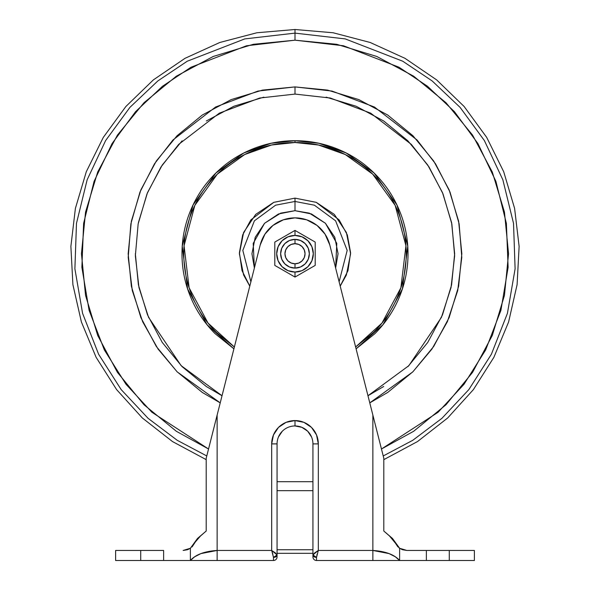 <?xml version="1.0" encoding="UTF-8"?>
<svg xmlns="http://www.w3.org/2000/svg" width="590" height="590" viewBox="0 0 590 590"><rect width="100%" height="100%" fill="white"/><g stroke="black" fill="none" stroke-linecap="round" stroke-linejoin="round"><path stroke-width="0.89" d="M274.8 265.397L295 277.064L295 272.042A18.305 18.305 0 0 1 276.695 253.737A18.305 18.305 0 0 1 295 235.432A18.305 18.305 0 0 1 313.305 253.737A18.305 18.305 0 0 1 295 272.042L295 277.064L315.2 265.397L315.2 242.077L295 230.417L295 235.432L302.006 236.826L307.943 240.794L311.911 246.738L313.305 253.737L311.911 260.743L307.943 266.68L302.006 270.655L295 272.042L287.994 270.655L282.057 266.68L278.089 260.743L276.695 253.737L278.089 246.738L282.057 240.794L287.994 236.826L295 235.432L295 230.417L274.8 242.077L274.8 265.397L274.8 253.737L274.8 265.397L295 277.064L315.2 265.397L315.2 253.744L315.2 265.397M308.26 248.25L309.352 253.737L308.26 248.25L305.148 243.589L300.494 240.484L295 239.385A14.352 14.352 0 0 1 309.352 253.737A14.352 14.352 0 0 1 295 268.089A14.352 14.352 0 0 0 309.352 253.737A14.352 14.352 0 0 0 295 239.385L295 243.692A10.045 10.045 0 0 1 305.045 253.737A10.045 10.045 0 0 1 295 263.789L295 268.089L295 263.789L291.158 263.022L287.898 260.846L285.722 257.587L284.955 253.737L285.722 249.894L287.898 246.635L291.158 244.459L295 243.692L298.842 244.459L302.102 246.635L304.278 249.894L305.045 253.737L304.278 257.587L302.102 260.846L298.842 263.022L295 263.789A10.045 10.045 0 0 1 284.955 253.737A10.045 10.045 0 0 1 295 243.692L295 239.385A14.352 14.352 0 0 0 280.648 253.737A14.352 14.352 0 0 0 295 268.089A14.352 14.352 0 0 1 280.648 253.737A14.352 14.352 0 0 1 295 239.385L289.506 240.484L284.852 243.589L281.74 248.25L280.648 253.737L281.74 259.231L284.852 263.885L289.506 266.997L284.852 263.885M305.104 271.23L296.158 276.393M296.121 231.066L305.119 236.258M315.2 242.077L315.2 253.737L315.2 242.077L295 230.417L274.8 242.077M284.896 236.251L293.842 231.088M293.879 276.408L284.882 271.223M289.506 266.997L295 268.089L300.494 266.997L305.148 263.885L308.26 259.231L309.352 253.737M392.498 538.464L397.911 546.908L394.585 541.863L389.511 535.993L399.622 548.265L406.849 550.455L426.371 550.455L406.849 550.455L402.587 549.74L399.622 548.265L399.622 560.5C394.459 554.637 385.543 551.289 372.865 550.455L372.865 415.08L383.802 458.246L383.802 531.029L392.475 538.441L399.622 548.265L399.622 560.5L395.352 556.812L389.075 553.597L372.865 550.455L318.32 550.455L318.32 443.894L312.936 443.894L312.936 481.706L277.064 481.706L277.064 490.681L312.936 490.681L312.936 481.706L312.936 554.925L314.603 552.941L318.32 550.455L316.528 557.403L316.528 560.5A3.584 3.584 0 0 1 312.936 556.916L312.936 481.706L312.936 490.681L277.064 490.681L277.064 549.74L277.064 443.894A17.936 17.936 0 0 1 295 425.958L295 420.574A23.32 23.32 0 0 0 271.68 443.894L277.064 443.894L271.68 443.894L271.68 550.455L217.135 550.455L217.135 415.08L260.219 244.931A35.879 35.879 0 0 1 295 217.865L306.653 219.805L317.036 225.424L325.038 234.119L329.781 244.931L372.865 415.08L372.865 550.455L318.32 550.455L318.32 443.894L316.542 434.97L311.491 427.403L303.924 422.351L295 420.574L286.076 422.351L278.51 427.403L273.458 434.97L271.68 443.894L271.68 550.455L275.397 552.941L277.064 554.925L277.064 556.916A3.584 3.584 0 0 1 273.472 560.5L273.472 557.403L271.68 550.455L272.868 554.143M190.378 560.397L190.378 548.265L195.415 541.863L192.075 546.93L195.415 541.863L200.489 535.993L206.198 531.029L200.489 535.993L206.198 531.029L200.489 535.993L206.198 531.029L206.198 458.246L217.135 415.08L217.135 550.455L200.925 553.597L194.648 556.812L190.378 560.5L163.629 560.5L163.629 550.455L140.722 550.455L140.722 560.5L140.722 550.455L163.629 550.455L163.629 560.5L115.611 560.5L115.611 550.455L140.722 550.455L115.611 550.455L115.611 560.5L190.378 560.5L190.378 548.265L197.51 538.456L206.198 531.029L206.198 458.246L260.219 244.931L264.962 234.119L272.964 225.424L283.348 219.805L295 217.865A35.879 35.879 0 0 1 329.781 244.931L383.802 458.246L383.802 531.029L389.518 536M277.064 553.324L312.936 553.324L277.064 553.324M283.348 219.805L295 217.865M205.947 560.5L273.472 560.5A3.584 3.584 0 0 0 277.064 556.916L277.064 481.706L277.064 554.925L271.68 550.455L217.135 550.455C204.457 551.289 195.541 554.637 190.378 560.5L190.415 560.456M318.32 550.455L316.528 557.403L318.32 550.455L312.936 554.925L312.936 556.916A3.584 3.584 0 0 0 316.528 560.5L474.39 560.5L474.39 550.455L449.278 550.455L474.39 550.455L474.39 560.5L426.371 560.5L426.371 550.455L449.278 550.455L449.278 560.5L449.278 550.455L426.371 550.455L426.371 560.5L399.622 560.5L399.622 550.455M190.349 548.294L187.414 549.74L183.151 550.455L188.158 549.445M389.075 553.597L395.285 556.768M399.356 548.088L401.606 549.334L406.812 550.455M190.644 548.088L189.928 548.553M188.394 549.342L183.151 550.455L188.033 549.504M389.511 535.993L383.802 531.029L389.511 535.993M200.489 535.993L197.51 538.456M190.378 548.265L183.151 550.455M399.135 547.933L394.585 541.863L397.911 546.908M277.064 549.74L312.936 549.74L277.064 549.74M312.936 481.706L277.064 481.706L277.064 443.894M278.428 437.028L282.315 431.209M295 425.958A17.936 17.936 0 0 1 312.936 443.894L318.32 443.894A23.32 23.32 0 0 0 295 420.574L295 425.958L301.866 427.322L307.685 431.209L311.572 437.028M275.397 552.941L271.68 550.455L273.465 557.122M372.865 560.5L372.865 550.455L372.865 560.5L316.528 560.5L316.528 557.403A3.584 2.478 180 0 1 312.936 554.925L316.528 557.403L317.132 554.143M273.472 557.403L277.064 554.925A3.584 2.478 180 0 1 273.472 557.403L273.472 560.5L217.135 560.5L217.135 550.455L217.135 560.5L190.378 560.5L194.597 556.842M277.116 549.74L277.064 550.123M369.775 402.874L412.794 371.892L431.887 349.118L447.36 321.712L457.707 290.605L461.793 257.336L459.138 223.853L450.045 192.141L435.545 163.85L417.093 140.037L374.444 107.033L332.052 91.074L295 86.907L295 94.083L330.297 98.028L370.675 113.155L411.355 144.417L429.026 166.977L442.987 193.815L451.851 223.949L454.647 255.824L451.033 287.573L441.438 317.354L408.87 365.653L367.968 395.75L383.699 386.494M295 142.515L318.467 145.022L345.275 154.528L372.666 174.124L395.167 205.394L405.935 245.772L400.875 287.817L381.973 323.069L355.623 346.986L373.647 332.384C384.075 321.956 392.114 309.927 397.756 296.305C403.398 282.676 406.222 268.487 406.222 253.737C406.222 238.994 403.398 224.805 397.756 211.176C392.114 197.547 384.075 185.526 373.647 175.09C363.219 164.662 351.19 156.63 337.561 150.981C323.94 145.339 309.75 142.515 295 142.515L295 140.722L295 142.515C280.25 142.515 266.06 145.339 252.439 150.981C238.81 156.63 226.781 164.662 216.353 175.09C205.925 185.526 197.886 197.547 192.244 211.176C186.602 224.805 183.778 238.994 183.778 253.737C183.778 268.487 186.602 282.676 192.244 296.305C197.886 309.927 205.925 321.956 216.353 332.384L234.37 347.009L208.027 323.069L189.125 287.817L184.065 245.772L194.833 205.394L217.334 174.124L244.725 154.528L271.533 145.022L295 142.515M338.247 149.329C352.097 155.059 364.318 163.231 374.916 173.821C385.513 184.419 393.678 196.647 399.415 210.49C405.146 224.333 408.015 238.751 408.015 253.737C408.015 268.73 405.146 283.141 399.415 296.991C393.678 310.834 385.513 323.055 374.916 333.652L356.094 348.845L382.991 324.67L402.402 288.916L407.764 246.141L396.945 204.959L374.097 173.01L346.212 152.994L318.902 143.282L295 140.722C280.014 140.722 265.596 143.591 251.753 149.329C237.903 155.059 225.682 163.231 215.084 173.821C204.487 184.419 196.322 196.647 190.585 210.49C184.854 224.333 181.986 238.751 181.986 253.737C181.986 268.73 184.854 283.141 190.585 296.991C196.322 310.834 204.487 323.055 215.084 333.652L233.906 348.845L207.009 324.67L187.598 288.916L182.236 246.141L193.055 204.959L215.903 173.01L243.788 152.994L271.098 143.282L295 140.722C309.986 140.722 324.404 143.591 338.247 149.329C324.404 143.591 309.986 140.722 295 140.722M295 201.463L314.404 205.195L335.607 220.815L347.178 250.426L339.117 281.791L347.178 250.426L335.607 220.815L314.404 205.195L295 201.463L295 210.689L309.337 213.145L325.415 223.263L336.787 243.375L335.622 268L338.055 253.737L334.773 237.261L325.444 223.293L311.476 213.964L295 210.689L295 201.463L275.596 205.195L254.393 220.815L242.822 250.426L250.883 281.791L242.822 250.426L254.393 220.815L275.596 205.195L295 201.463L295 198.129L295 201.463M340.209 286.12L347.967 270.685L350.6 252.727L347.333 234.931L339.125 219.886L316.174 202.318L295 198.129L273.826 202.318L250.875 219.886L242.667 234.931L239.4 252.727L242.033 270.685L249.791 286.12M206.773 455.952L177.229 440.302L148.105 418.347L121.179 389.614L98.611 354.258L82.578 313.342L74.893 268.819L76.479 223.344L87.15 179.773L105.625 140.56L129.918 107.373L157.818 80.955L187.259 61.213L244.769 38.91L295 33.121L244.769 38.91L187.259 61.213L157.818 80.955L129.918 107.373L105.625 140.56L87.15 179.773L76.479 223.344L74.893 268.819L82.578 313.342L98.611 354.258L121.179 389.614L148.105 418.347L177.229 440.302L206.773 455.952L177.229 440.302L148.105 418.347L121.179 389.614L98.611 354.258L82.578 313.342L74.893 268.819L76.479 223.344L87.15 179.773L105.625 140.56L129.918 107.373L157.818 80.955L187.259 61.213L244.769 38.91L295 33.121L295 40.186L295 29.5L295 33.121L345.231 38.91L402.741 61.213L432.182 80.955L460.082 107.373L484.375 140.56L502.85 179.773L513.521 223.344L515.107 268.819L507.422 313.342L491.389 354.258L468.821 389.614L441.895 418.347L412.771 440.302L383.227 455.952L412.771 440.302L441.895 418.347L468.821 389.614L491.389 354.258L507.422 313.342L515.107 268.819L513.521 223.344L502.85 179.773L484.375 140.56L460.082 107.373L432.182 80.955L402.741 61.213L345.231 38.91L295 33.121L345.231 38.91L402.741 61.213L432.182 80.955L460.082 107.373L484.375 140.56L502.85 179.773L513.521 223.344L515.107 268.819L507.422 313.342L491.389 354.258L468.821 389.614L441.895 418.347L412.771 440.302L383.227 455.952M376.722 56.448L336.661 44.294L295 40.186L246.509 45.769L190.983 67.238L162.545 86.229L135.575 111.658L112.041 143.599L94.083 181.373L83.618 223.389L81.877 267.292L89.09 310.34L104.364 349.981L126.009 384.297L151.903 412.255L208.528 448.997L176.358 431.297L143.997 404.74L117.44 372.379L97.704 335.459L85.55 295.398L81.45 253.737L85.55 212.076L97.704 172.015L117.44 135.095L143.997 102.734L176.358 76.176L213.278 56.448L253.339 44.294L295 40.186L343.498 45.769L399.017 67.238L427.462 86.236L454.433 111.665L477.959 143.613L495.917 181.388L506.382 223.404L508.115 267.307L500.91 310.355L485.629 349.995L463.983 384.311L438.082 412.263L381.457 449.005L413.642 431.297L446.003 404.74L472.561 372.379L492.296 335.459L504.45 295.398L508.55 253.737L504.45 212.076L492.296 172.015L472.561 135.095L446.003 102.734L413.642 76.176L376.722 56.448L413.642 76.176M369.775 402.882L387.689 392.461L412.971 371.707L433.716 346.426L449.138 317.582L458.629 286.29L461.837 253.737L458.629 221.191L449.138 189.892L433.716 161.055L412.971 135.774L387.689 115.021L358.845 99.607L327.546 90.108L295 86.907L295 94.083L259.703 98.028L219.325 113.155L178.645 144.417L160.974 166.977L147.013 193.815L138.149 223.949L135.353 255.824L138.967 287.573L148.562 317.354L181.13 365.653L222.024 395.75L206.301 386.494L182.103 366.633L162.25 342.443L147.493 314.839L138.407 284.889L135.339 253.737M138.407 222.592L147.493 192.642L162.25 165.038L182.103 140.84M206.301 120.987L233.898 106.237L263.855 97.151M326.145 97.151L356.102 106.237L383.699 120.987L407.897 140.84L427.75 165.038L442.507 192.642L451.593 222.592L454.661 253.737L451.593 284.889L442.507 314.839L427.75 342.443L407.897 366.633M220.225 402.874L177.207 371.892L158.113 349.118L142.64 321.712L132.293 290.605L128.207 257.336L130.862 223.853L139.955 192.141L154.455 163.85L172.907 140.037L215.556 107.033L257.948 91.074L295 86.907L262.454 90.108L231.155 99.607L202.311 115.021L177.03 135.774L156.284 161.055L140.863 189.892L131.371 221.191L128.163 253.737L131.371 286.29L140.863 317.582L156.284 346.426L177.03 371.707L202.311 392.461L220.225 402.882L202.311 392.461M156.284 346.426L140.863 317.582M412.971 371.707L387.689 392.461M181.986 253.737C181.986 238.751 184.854 224.333 190.585 210.49M215.084 173.821C225.682 163.231 237.903 155.059 251.753 149.329M334.338 214.428L346.382 232.46L334.324 214.413L316.284 202.363L295 198.129L273.716 202.363L255.677 214.413L243.618 232.46L239.385 253.737L243.618 275.021L249.784 286.135M254.379 268.007L251.945 253.737L255.227 237.261L264.556 223.293L278.524 213.964L295 210.689L280.663 213.145L264.586 223.263L253.213 243.375L254.379 268M340.216 286.135L346.382 275.021L350.615 253.737L346.382 232.46M383.802 459.647L417.521 441.549L447.677 417.971L473.387 389.614L493.896 357.297L508.61 321.963L517.098 284.638L519.119 246.414L514.605 208.403L503.698 171.712L486.706 137.411L464.131 106.502L436.63 79.886L404.998 58.329L370.159 42.473L333.136 32.767L295 29.5L256.864 32.767L219.841 42.473L185.002 58.329L153.371 79.886L125.869 106.502L103.294 137.411L86.302 171.712L75.395 208.403L70.881 246.414L72.902 284.638L81.391 321.963L96.104 357.297L116.614 389.614L142.323 417.971L172.479 441.549L206.198 459.647"/></g></svg>
